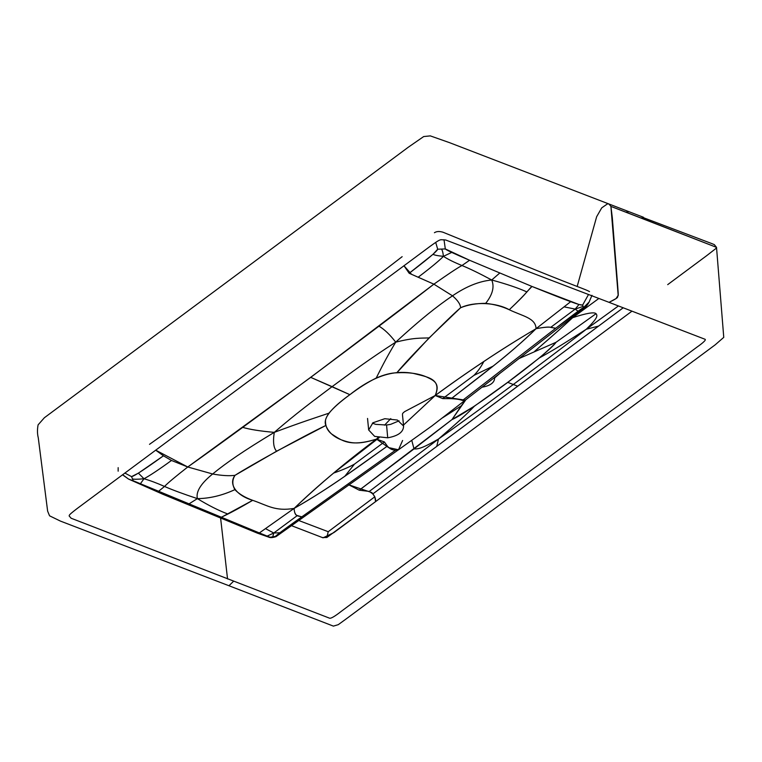 <?xml version="1.0" encoding="UTF-8"?>
<svg xmlns="http://www.w3.org/2000/svg" width="762" height="762" viewBox="0 0 762 762"><rect width="100%" height="100%" fill="white"/><g stroke="black" fill="none" stroke-linecap="round" stroke-linejoin="round"><path stroke-width="1.14" d="M197.377 498.624C183.061 493.871 172.107 489.814 164.535 486.451L158.62 491.252L269.7 537.477L276.015 536.639L275.463 536.4L279.816 532.79L301.771 516.893C299.628 515.741 294.456 517.646 294.113 508.416L259.356 532.943L133.217 480.765L131.55 476.621C133.112 476.336 137.531 474.497 163.449 455.809L138.408 473.145L131.55 476.621L133.217 480.765L158.62 491.252L164.535 486.451C167.516 483.251 175.26 476.764 187.757 466.992C245.726 426.091 375.79 329.47 433.883 284.169L411.547 274.32L403.936 265.719L409.184 273.272L433.883 284.169L452.504 295.818C457.733 300.323 460.438 304.305 460.61 307.743C448.485 318.135 410.928 355.73 396.792 372.789C408.784 372.161 418.652 373.532 426.415 376.904C433.949 380.486 440.522 383.334 435.207 395.516C442.246 378.447 426.682 376.904 413.195 373.351C398.888 370.884 378.924 371.57 349.872 394.678C335.156 405.279 327.041 413.728 325.526 420.043C325.193 425.796 327.212 430.444 331.584 433.969C341.462 440.207 349.206 447.561 376.533 439.103L378.066 437.426L376.533 439.103L379.181 437.636L333.642 473.069C319.754 484.584 306.581 496.367 294.113 508.416C319.497 484.222 346.977 461.115 376.533 439.103L384.372 441.941L387.372 446.103C363.569 462.963 329.66 488.347 294.113 508.416L259.356 532.943L270.053 537.267L275.463 536.4C275.93 535.829 277.882 533.848 301.771 516.893L395.468 450.228C392.211 450.056 389.515 448.685 387.372 446.103L344.862 476.221C329.308 487.175 312.391 497.9 294.113 508.416C294.351 512.893 295.437 515.264 297.351 515.541L301.771 516.893L395.468 450.228L398.497 449.761L388.601 447.589L376.533 439.103C357.14 445.265 350.015 442.827 341.567 439.931C333.48 436.807 328.251 431.978 325.888 425.453C324.393 422.339 325.403 418.243 328.946 413.185C333.546 407.66 340.519 401.498 349.872 394.678L310.725 377.371L187.757 466.992L155.648 450.142L163.449 455.809L171.488 460.467L187.757 466.992L212.646 473.983C221.723 475.64 229.181 476.079 235.02 475.326C228.086 484.356 236.706 495.643 252.689 500.329C267.738 505.482 275.072 511.531 294.113 508.416C275.072 511.531 267.738 505.482 252.689 500.329C227.4 515.15 222.466 516.35 220.923 517.531L252.689 500.329C244.973 497.548 239.039 493.995 234.877 489.652C232.105 484.575 232.153 479.793 235.02 475.326C248.993 466.325 301.295 437.159 325.888 425.453L276.616 451.209L235.02 475.326C229.181 476.079 221.723 475.64 212.646 473.983L187.757 466.992C175.26 476.764 167.516 483.251 164.535 486.451C172.107 489.814 183.061 493.871 197.377 498.624L188.852 503.987L197.377 498.624C195.739 491.766 200.825 483.546 212.646 473.983C200.825 483.546 195.739 491.766 197.377 498.624C209.636 498.51 222.133 495.519 234.877 489.652C222.133 495.519 209.636 498.51 197.377 498.624C208.597 505.482 218.742 510.597 227.809 513.998C218.742 510.597 208.597 505.482 197.377 498.624M348.577 484.689L359.245 490.195L452.009 419.567L465.887 399.679L461.229 405.87L442.408 417.909L461.229 405.87L452.009 419.567C468.963 412.594 549.059 353.101 556.041 342.29L518.798 358.645L556.041 342.29L596.055 313.696C594.331 311.829 586.54 313.153 572.681 317.668L598.894 298.437L572.681 317.668L572.786 316.982L572.681 317.668L569.1 319.821L572.681 317.668C554.174 334.689 544.373 342.786 534.676 351.311C544.373 342.786 554.174 334.689 572.681 317.668C586.54 313.153 594.331 311.829 596.055 313.696C597.799 315.859 597.57 318.164 586.283 329.251C597.57 318.164 597.799 315.859 596.055 313.696L556.041 342.29C553.403 345.443 547.849 350.644 539.401 357.902L507.702 382.343L517.693 386.182L623.211 307.791L372.847 493.909L517.693 386.182L513.293 384.496C537.61 366.36 557.708 351.492 586.283 329.251C561.87 344.976 551.25 351.396 539.401 357.902C551.25 351.396 561.87 344.976 586.283 329.251L618.42 305.953L586.283 329.251L598.494 326.107L586.283 329.251C557.708 351.492 537.61 366.36 513.293 384.496L507.702 382.343L474.412 406.175C466.639 414.242 458.629 421.662 438.483 439.036C468.868 417.49 488.861 402.574 513.293 384.496C488.861 402.574 468.868 417.49 438.483 439.036C458.629 421.662 466.639 414.242 474.412 406.175L452.009 419.567L414.004 448.923L411.775 440.35L414.004 448.923L359.245 490.195L369.294 491.433L438.483 439.036C422.415 448.275 418.386 449.123 414.004 448.923C418.386 449.123 422.415 448.275 438.483 439.036L436.797 446.227L438.483 439.036L369.294 491.433L372.847 493.909C374.952 496.491 375.857 499.072 375.561 501.634L631.974 311.163L333.88 532.6L323.098 537.829L291.76 525.77L322.402 537.562L326.85 537.496L328.222 531.714L374.809 496.786L371.827 492.576L349.025 484.899M143.989 478.755C149.952 475.555 159.125 469.459 171.488 460.467C159.125 469.459 149.952 475.555 143.989 478.755L138.408 473.145L143.989 478.755C150.085 480.517 156.934 483.079 164.535 486.451C156.934 483.079 150.085 480.517 143.989 478.755L140.494 483.603L143.989 478.755C137.455 479.365 133.598 479.412 132.398 478.879C133.598 479.412 137.455 479.365 143.989 478.755M273.777 533L265.843 528.818L273.777 533L267.281 536.048L273.777 533L297.351 515.541L273.777 533L279.816 532.79L273.777 533L272.729 536.896L273.777 533M591.979 295.332L589.093 302.066C587.626 304.933 585.778 307.124 583.53 308.639L465.239 400.183L462.467 400.46L555.746 328.241C579.387 309.886 582.454 308.134 583.549 307.553L589.093 302.066L583.549 307.553L582.625 305.086L583.549 307.553L555.746 328.241L550.659 327.384L575.205 309.096L578.082 311.229L575.205 309.096L550.659 327.384C549.269 326.717 544.401 327.155 536.067 328.689C535.705 317.925 522.561 316.192 509.273 309.743C528.666 291.36 529.38 288.369 531.99 286.464L578.987 304.505L575.205 309.096L582.892 306.505L575.205 309.096L564.537 306.943L575.205 309.096L578.987 304.505L582.625 305.086C579.92 305.352 570.5 302.009 531.99 286.464L469.582 260.271C453.876 253.575 445.78 249.793 445.313 248.936L444.008 239.697L445.313 248.936L437.693 249.212C437.283 250.403 435.102 253.46 409.184 273.272L433.045 254.279L437.693 249.212L445.313 248.936L469.582 260.271L461.963 265.519C457.076 268.167 447.713 274.387 433.883 284.169L452.504 295.818C457.733 300.323 460.438 304.305 460.61 307.743C467.697 304.838 476.05 303.371 485.689 303.352C494.386 304.324 502.244 306.448 509.273 309.743C518.665 300.885 524.513 294.942 526.818 291.894L531.99 286.464L469.582 260.271L461.963 265.519C454.104 262.338 447.923 259.28 443.427 256.337L451.704 252.432L443.427 256.337C442.979 252.422 442.351 250.06 441.522 249.26C442.351 250.06 442.979 252.422 443.427 256.337C439.283 260.633 430.968 267.529 418.471 277.006C430.968 267.529 439.283 260.633 443.427 256.337C437.845 255.822 434.388 255.146 433.045 254.279C434.388 255.146 437.845 255.822 443.427 256.337C447.923 259.28 454.104 262.338 461.963 265.519C457.076 268.167 447.713 274.387 433.883 284.169L310.725 377.371L332.099 386.648C352.139 371.913 368.579 359.674 395.707 342.157C390.049 334.756 384.467 329.422 378.981 326.155C384.467 329.422 390.049 334.756 395.707 342.157C384.6 360.759 380.533 369.627 376.199 378.076C380.533 369.627 384.6 360.759 395.707 342.157C420.31 319.554 436.759 306.486 452.504 295.818C466.144 286.464 479.212 281.197 491.709 279.997C494.633 286.807 492.633 294.589 485.689 303.352C492.633 294.589 494.633 286.807 491.709 279.997C506.654 284.074 518.36 288.046 526.818 291.894C518.36 288.046 506.654 284.074 491.709 279.997C479.689 273.529 469.783 268.7 461.963 265.519C469.783 268.7 479.689 273.529 491.709 279.997L499.672 273.11L491.709 279.997C479.212 281.197 466.144 286.464 452.504 295.818C436.759 306.486 420.31 319.554 395.707 342.157C414.433 337.499 420.157 338.299 429.158 337.899C420.157 338.299 414.433 337.499 395.707 342.157C368.579 359.674 352.139 371.913 332.099 386.648C312.344 401.479 296.142 413.48 274.282 432.359C302.352 421.853 316.011 417.547 328.946 413.185C316.011 417.547 302.352 421.853 274.282 432.359C243.249 451.075 226.047 463.001 212.646 473.983C226.047 463.001 243.249 451.075 274.282 432.359C272.806 441.798 273.577 448.085 276.616 451.209C273.577 448.085 272.806 441.798 274.282 432.359C260.299 431.13 249.784 429.473 242.726 427.368C249.784 429.473 260.299 431.13 274.282 432.359C296.142 413.48 312.344 401.479 332.099 386.648L349.872 394.678C359.035 387.744 367.808 382.21 376.199 378.076C384.077 374.666 390.944 372.904 396.792 372.789L429.158 337.899L460.61 307.743C474.621 301.228 496.576 302.609 509.273 309.743C522.561 316.192 535.705 317.925 536.067 328.689L570.7 301.676L536.067 328.689C500.301 349.739 465.601 373.19 435.207 395.516L404.584 411.651C401.393 414.585 402.488 411.775 403.565 426.034L397.345 420.033L384.781 418.709L372.942 422.777L368.665 429.987L374.666 436.388L387.715 437.807C398.259 435.912 403.536 431.987 403.565 426.034L402.584 415.842M384.581 425.167L390.792 418.624L384.581 425.167M122.615 474.688L128.549 479.069L133.217 480.765L128.549 479.069L122.482 474.783M118.148 471.183L118.158 467.649M124.825 473.04L131.55 476.621L124.825 473.04M354.482 464.115L344.862 476.221L354.482 464.115L384.372 441.941L354.482 464.115C349.177 467.096 342.233 470.078 333.642 473.069C342.233 470.078 349.177 467.096 354.482 464.115M589.521 291.608C585.749 289.37 577.796 287.122 536.924 270.558L443.065 232.248C439.407 231.143 436.521 231.296 434.426 232.724M435.702 242.373L437.693 249.212L435.702 242.373M667.693 284.636L706.488 255.813L715.851 248.545L716.518 247.355L645.452 219.694L643.442 217.265L645.452 219.694L628.431 213.141L626.431 210.712L628.431 213.141L610.914 206.407L716.518 247.355L723.757 337.356L715.194 344.824L347.301 618.096L338.261 624.669L333.404 626.116L228.943 585.73L233.582 581.254L228.943 585.73L60.427 521.094L49.559 515.807L47.635 511.15L38.262 437.731C37.262 433.797 37.214 429.501 38.1 424.844L44.377 417.738L408.299 147.218L423.701 136.55L430.301 135.884L449.399 142.608L608.905 203.978L610.914 206.407L612.305 217.656L617.658 285.521C618.773 299.542 618.049 294.237 617.639 296.875C617.982 297.571 615.115 299.399 609.057 302.343L704.707 339.147C706.679 339.442 703.983 342.195 696.611 347.396L341.281 611.334C334.404 616.725 330.384 618.963 329.232 618.058L71.028 518.198C69.38 515.188 65.837 517.217 77.133 508.54L430.406 246.126C442.208 237.639 439.731 240.078 445.608 239.963L609.057 302.343L616.067 298.571L618.173 295.313L610.914 206.407L608.905 203.978L607.495 203.854L601.732 207.864L596.656 216.703L577.167 286.464M582.625 305.086L588.54 294.456L582.625 305.086M462.467 400.46L555.746 328.241C551.898 328.355 553.202 325.441 536.067 328.689C510.521 353.997 474.659 380.448 451.247 398.659C456.505 398.926 460.248 399.526 462.467 400.46M402.612 440.465L398.497 449.761L432.006 425.853L465.239 400.183L435.207 395.516L442.722 398.593L473.897 375.409C477.688 371.637 480.993 366.998 483.822 361.521C480.993 366.998 477.688 371.637 473.897 375.409L493.071 366.131L473.897 375.409L442.722 398.593L451.247 398.659L493.071 366.131C508.244 354.254 522.57 341.776 536.067 328.689C517.912 339.385 500.491 350.329 483.822 361.521C466.411 373.085 450.209 384.419 435.207 395.516L403.489 425.082L435.207 395.516L404.584 411.651C401.393 414.585 402.488 411.775 403.565 426.034M227.543 578.929L220.656 518.512L227.543 578.929M372.399 423.177L375.78 424.367L386.563 425.025L387.715 437.807L386.563 425.025L390.611 424.367L399.078 420.834M328.222 531.714L298.99 520.598L328.222 531.714L326.85 537.496L375.561 501.634L374.809 496.786L328.222 531.714M494.605 377.962L500.586 372.751L494.605 377.962M481.946 387.21C490.099 385.81 494.328 382.819 494.633 378.219L494.49 377.476M149.504 444.341C202.721 406.765 349.196 297.961 402.155 256.67M128.549 479.069L162.83 494.252L257.48 533.181L259.356 532.943L257.48 533.181L269.7 537.477C271.301 537.782 273.406 537.505 276.015 536.639L398.497 449.761M642.023 217.151L711.679 243.535L714.308 244.621L716.518 247.355M368.665 429.987L367.541 418.433M494.557 377.428L494.633 378.219M608.905 203.978L643.442 217.265"/></g></svg>
